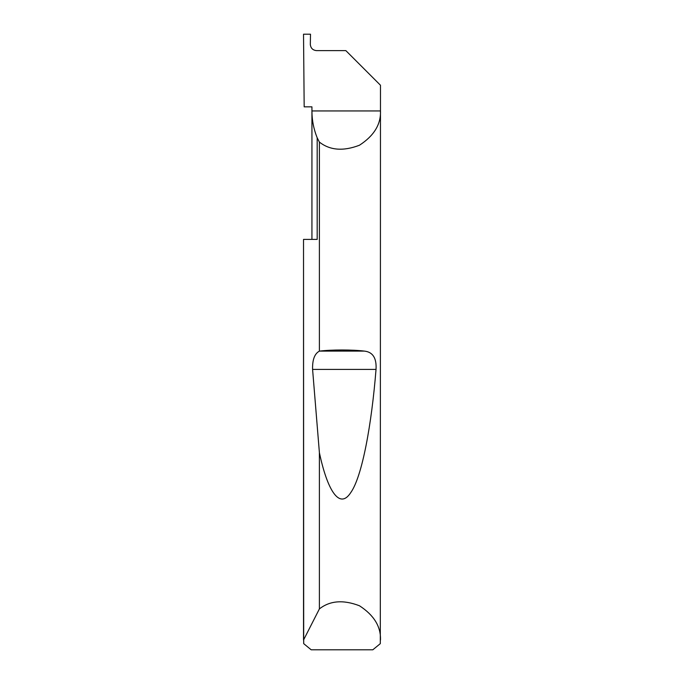 <?xml version="1.0" encoding="UTF-8"?>
<svg xmlns="http://www.w3.org/2000/svg" width="684" height="684" viewBox="0 0 684 684"><rect width="100%" height="100%" fill="white"/><g stroke="black" fill="none" stroke-linecap="round" stroke-linejoin="round"><path stroke-width="1.03" d="M311.938 239.4L311.938 110.945C311.955 120.239 313.708 129.19 317.188 137.809L319.394 142.084C329.953 150.377 343.308 151.421 359.476 145.222C373.986 135.791 380.988 124.36 380.475 110.945L311.938 110.945L311.938 106.841L304.175 106.841L303.525 34.2L310.502 34.2L310.322 44.46C310.716 48.171 312.768 50.223 316.487 50.616L345.847 50.616L380.475 85.243L380.304 643.644L372.814 649.8L311.186 649.8L303.696 643.644L303.525 239.4L317.188 239.4L317.188 137.809M303.525 640.053L319.394 608.914C329.953 600.62 343.308 599.577 359.476 605.776C373.986 615.207 380.988 626.638 380.475 640.053M319.394 351.131L319.565 351.106C331.526 349.609 352.474 349.609 364.435 351.106C372.848 352.038 376.713 358.142 376.029 369.42C371.694 423.644 362.315 476.415 350.721 492.651C339.187 510.401 327.08 489.197 319.394 452.637L312.588 369.42C312.323 359.784 314.589 353.688 319.394 351.131L319.394 142.084M319.394 608.914L319.394 452.637M303.525 639.643L303.525 239.4M319.565 351.106L364.435 351.106M312.588 369.42L376.029 369.42"/></g></svg>
